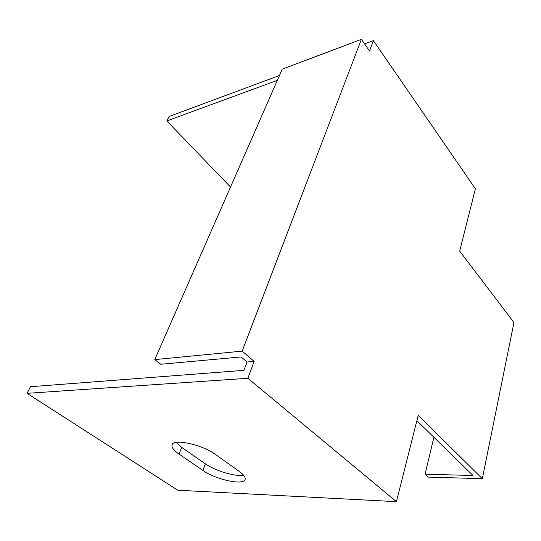 <?xml version="1.0" encoding="UTF-8"?>
<svg xmlns="http://www.w3.org/2000/svg" width="541" height="541" viewBox="0 0 541 541"><rect width="100%" height="100%" fill="white"/><g stroke="black" fill="none" stroke-linecap="round" stroke-linejoin="round"><path stroke-width="0.81" d="M433.896 437.284L425.077 474.207L428.262 477.101L482.322 478.69L513.95 322.544L459.674 251.105L475.397 188.809L373.385 40.622L364.573 43.895M254.155 361.408L247.879 378.287L396.431 501.663L177.8 490.227L27.05 393.334L30.438 386.727L243.923 370.348L247.054 362.01L254.155 361.408L242.165 351.129L361.381 39.337L369.53 50.989L373.385 40.622M482.322 478.69L418.207 415.387L396.431 501.663M27.05 393.334L247.879 378.287M239.345 471.468C243.639 474.592 245.573 477.182 245.147 479.245C244.248 485.859 216.001 479.793 202.889 470.406L179.057 454.115C173.992 450.592 171.639 447.61 172.004 445.162C172.336 438.142 202.003 444.371 215.568 454.541L239.345 471.468M279.467 75.503L169.11 116.484L166.824 120.941L230.513 187.037M242.165 351.129L154.767 359.609L282.26 69.147L361.381 39.337M247.054 362.01L241.097 356.952L160.826 364.262L154.767 359.609M425.077 474.207L472.983 475.492L416.881 420.655M277.337 80.352L166.824 120.941M176.136 442.41L181.722 447.407L205.384 463.806C215.372 470.927 235.328 476.878 243.511 475.113M181.722 447.407L179.057 454.115M205.384 463.806L202.889 470.406M172.302 444.432L172.004 445.162"/></g></svg>
